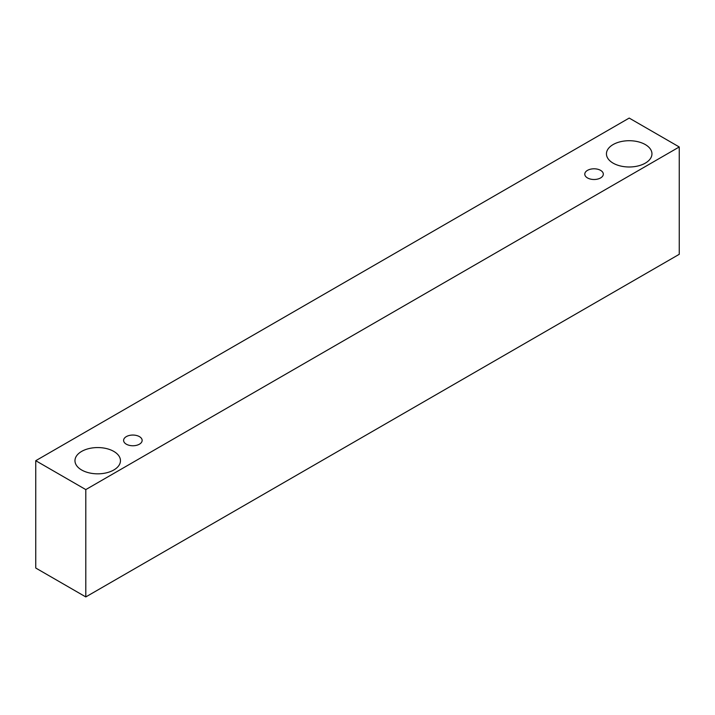 <?xml version="1.0" encoding="UTF-8"?>
<svg xmlns="http://www.w3.org/2000/svg" width="715" height="715" viewBox="0 0 715 715"><rect width="100%" height="100%" fill="white"/><g stroke="black" fill="none" stroke-linecap="round" stroke-linejoin="round"><path stroke-width="1.07" d="M587.489 170.367A9.268 5.354 180 0 1 597.597 169.205A9.268 5.354 180 0 1 603.317 174.147A9.268 5.354 180 0 1 594.049 179.501A9.268 5.354 180 0 1 584.781 174.147A9.268 5.354 180 0 1 587.489 170.367M85.8 596.927L679.25 254.299L679.25 146.968L629.2 118.073L35.75 460.701L85.8 489.596L85.8 596.927L35.75 568.032L35.75 460.701M613.113 144.564A22.755 13.138 180 0 1 637.905 141.713A22.755 13.138 180 0 1 651.955 153.85A22.755 13.138 180 0 1 629.2 166.988A22.755 13.138 180 0 1 606.445 153.85A22.755 13.138 180 0 1 613.113 144.564M81.626 451.415A22.755 13.138 180 0 1 106.419 448.564A22.755 13.138 180 0 1 120.469 460.701A22.755 13.138 180 0 1 97.714 473.83A22.755 13.138 180 0 1 74.968 460.701A22.755 13.138 180 0 1 81.626 451.415M126.314 436.624A9.268 5.354 180 0 1 136.422 435.462A9.268 5.354 180 0 1 142.142 440.404A9.268 5.354 180 0 1 132.874 445.758A9.268 5.354 180 0 1 123.606 440.404A9.268 5.354 180 0 1 126.314 436.624M85.8 489.596L679.25 146.968"/></g></svg>
